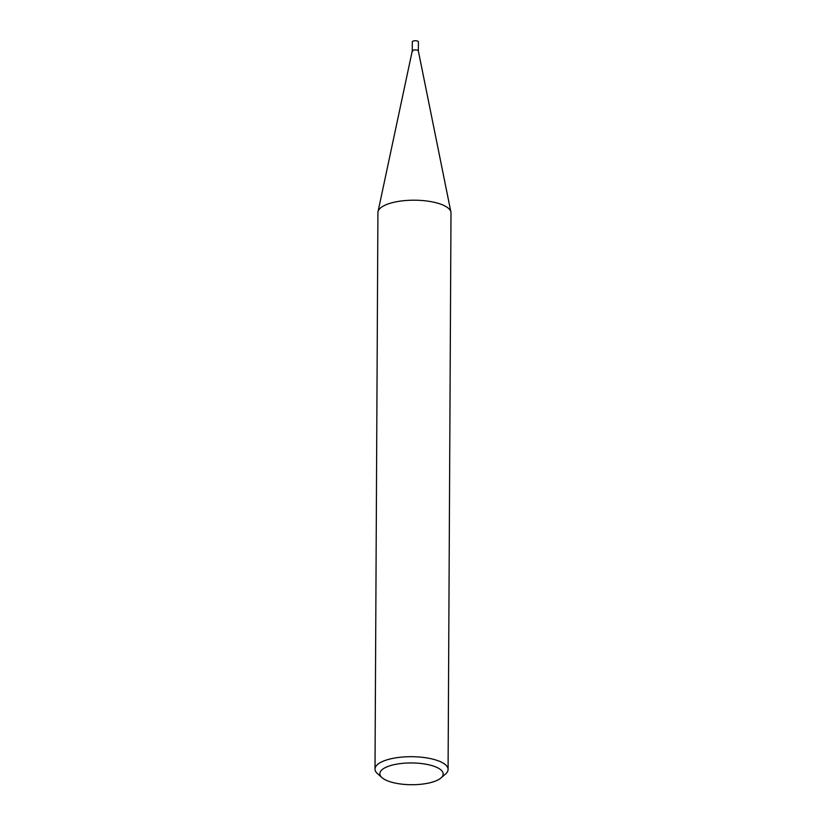 <?xml version="1.0" encoding="UTF-8"?>
<svg xmlns="http://www.w3.org/2000/svg" width="826" height="826" viewBox="0 0 826 826"><rect width="100%" height="100%" fill="white"/><g stroke="black" fill="none" stroke-linecap="round" stroke-linejoin="round"><path stroke-width="1.24" d="M440.97 777.968L445.524 774.034A36.54 12.555 -179.7 0 0 448.084 769.45A36.54 12.555 -179.7 0 0 443.376 763.245A36.54 12.555 -179.7 0 0 402.303 757.06A36.54 12.555 -179.7 0 0 375.004 769.068A36.54 12.555 -179.7 0 0 377.513 773.673L382.025 777.658A31.667 10.883 0.3 0 1 397.946 763.936A31.667 10.883 0.3 0 1 439.112 768.614A31.667 10.883 0.3 0 1 440.97 777.968A31.667 10.883 0.3 0 1 413.681 784.7A31.667 10.883 0.3 0 1 383.925 779.042A31.667 10.883 0.3 0 1 382.025 777.658M375.004 769.068L377.916 212.571A36.54 12.555 0.3 0 1 378.019 211.683A36.54 12.555 0.3 0 1 406.485 200.47A36.54 12.555 0.3 0 1 446.288 206.748A36.54 12.555 0.3 0 1 450.913 212.065A36.54 12.555 0.3 0 1 450.996 212.953L448.084 769.45M450.913 212.065L418.338 50.892A3.046 1.043 -179.7 0 0 417.956 50.448A3.046 1.043 -179.7 0 0 414.642 49.932A3.046 1.043 -179.7 0 0 412.267 50.861L378.019 211.683M412.257 50.902L412.308 41.785A3.046 1.043 -179.7 0 1 414.58 40.784A3.046 1.043 -179.7 0 1 418.008 41.3A3.046 1.043 -179.7 0 1 418.4 41.816L418.348 50.933A3.046 1.043 -179.7 0 0 417.956 50.448A3.046 1.043 -179.7 0 0 414.538 49.932A3.046 1.043 -179.7 0 0 412.257 50.933A3.046 1.043 -179.7 0 0 412.649 51.449"/></g></svg>
